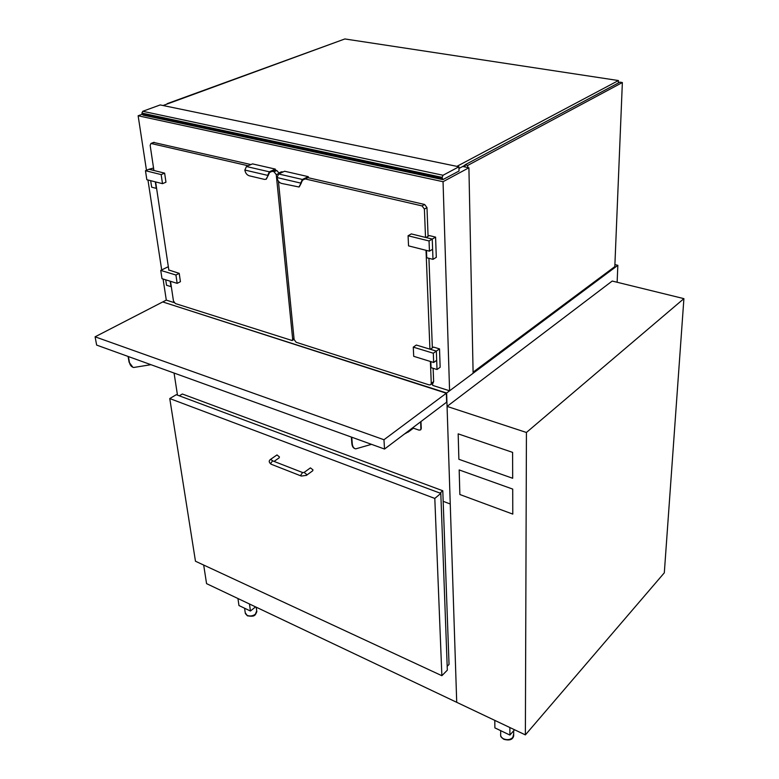 <?xml version="1.0" encoding="UTF-8"?>
<svg xmlns="http://www.w3.org/2000/svg" width="779" height="779" viewBox="0 0 779 779"><rect width="100%" height="100%" fill="white"/><g stroke="black" fill="none" stroke-linecap="round" stroke-linejoin="round"><path stroke-width="1.17" d="M163.113 302.057L446.63 393.006L450.252 503.994L443.173 501.325L450.252 503.994L456.718 702.317L525.377 734.889L664.312 572.818L683.904 298.639L526.429 432.472L525.377 734.889M203.689 565.057L206.562 583.637L456.718 702.317L447.068 406.404L526.429 432.472M446.63 393.006L617.844 265.318L617.134 282.261M614.904 264.617L617.844 265.318M163.074 301.765L166.297 300.11L163.074 279.009M177.476 395.128L174.068 373.044M161.691 269.933L147.952 179.988M146.471 170.299L138.136 115.769L443.047 181.702L468.909 167.767L462.697 166.482M142.119 114.309L138.136 115.769M166.297 300.11L174.165 302.622M432.608 383.346L432.686 385.401L449.58 390.805L443.047 181.702M449.58 390.805L473.116 373.258L468.909 167.767M458.919 166.784L459.026 171.029L442.881 179.618L442.112 177.378L443.037 175.256L458.919 166.784L160.211 104.931L142.761 111.29L141.914 113.091L442.112 177.378M442.151 178.449L142.051 114.026L143.005 115.088L442.647 179.569M142.051 114.026L141.914 113.091M167.222 103.996L167.797 103.782M167.173 103.656L342.526 39.807M467.76 167.534L467.712 165.421L622.363 82.535L614.816 266.622L473.087 372.167M467.712 165.421L464.966 164.856L465.014 166.959M622.363 82.535L619.86 82.155L464.966 164.856M618.36 82.954L618.448 80.549L344.863 38.95L163.064 105.516M456.893 166.365L618.448 80.549M458.958 168.478L464.975 165.265M432.91 383.132L433.64 381.622L433.134 368.301M278.424 181.186L294.111 339.547L296.147 342.263L429.248 384.923L430.806 384.651L431.264 383.356L430.397 361.475M280.343 173.201L278.697 173.055L277.879 175.674M283.069 171.955L281.316 171.857M428.08 236.29L426.98 207.603L424.623 204.478L307.851 177.641L302.632 180.115L298.97 186.999L281.414 183.396C279.018 182.539 277.558 180.601 277.022 177.563L300.723 183.094L302.359 179.462L278.648 173.98L284.617 171.234L308.289 176.658L302.359 179.462M425.519 237.42L424.399 209.045L422.033 205.909L305.144 178.927M432.355 347.892L428.927 258.307M429.92 349.158L426.025 250.302M272.153 171.312L274.081 171.76L276.263 174.652L292.661 339.079L292.135 340.53L175.353 303.547L173.464 301.015L170.513 281.307M266.34 179.102L269.622 172.461L274.89 170.075L276.818 170.513L278.911 172.957M153.599 142.43L250.916 164.564M153.921 170.504L150.162 145.381L150.941 143.463L248.16 165.771M168.858 270.235L155.634 181.935M432.988 259.349L436.298 257.343L435.588 237.118L429.307 235.579L425.967 237.527L432.248 239.075L432.988 259.349L426.756 257.752L426.464 250.41M435.588 237.118L429.054 240.954L408.079 235.764L408.547 245.882L429.443 251.159L429.054 240.954M439.512 348.895L433.513 347.093L430.339 349.284L436.347 351.105L439.512 348.895L440.154 367.26L437.019 369.509L431.06 367.659L430.826 361.602M433.66 362.478L433.309 353.218L436.347 351.105L416.337 345.048L413.279 347.132L413.707 356.324L433.66 362.478L436.678 360.346L436.347 351.105L437.019 369.509M150.678 180.679L151.662 187.184L156.277 188.372L155.303 181.848M153.891 170.299L148.945 169.277L145.469 170.708L161.165 174.593L162.499 183.669L146.842 179.715L145.469 170.708M162.499 183.669L165.956 182.198L164.632 173.142L148.945 169.277L153.551 168.021M165.713 279.827L166.54 285.26L171.01 286.653L170.192 281.209M168.819 269.992L179.219 273.371L180.426 281.696L177.154 283.352L162.013 278.687L160.737 270.401L175.927 275.016L177.154 283.352M160.737 270.401L167.485 267.09L168.43 267.372M429.443 251.159L432.618 249.261L432.248 239.075L411.302 233.914L408.079 235.764M433.309 353.218L413.279 347.132M164.632 173.142L161.165 174.593M179.219 273.371L175.927 275.016M299.302 186.824L301.444 182.753M277.022 177.563L278.648 173.98M308.387 177.768L308.289 176.658M268.443 175.051L265.99 179.287L264.373 179.374L249.153 175.772C246.846 174.944 245.404 173.035 244.849 170.046L267.713 175.382L269.33 171.818L246.456 166.521L244.849 170.046M269.33 171.818L275.328 169.101L252.484 163.872L246.456 166.521M275.328 169.101L275.435 170.192M179.297 395.81L182.335 393.999L442.793 490.76L449.035 664.438L447.195 666.298M442.793 490.76L439.999 493.097M169.764 398.556L195.471 561.231L441.868 675.705L434.809 498.433L169.764 398.556L176.288 394.69L440.807 493.399L434.809 498.433M441.868 675.705L447.331 670.164L440.807 493.399M304.238 472.347L310.422 467.877L312.992 469.883L312.593 470.876M270.702 459.269L276.973 454.936L279.437 456.922L279.048 457.916M95.096 336.81L162.753 301.931L446.338 393.229L446.63 402.178L384.534 449.045L383.959 439.746L95.096 336.81L96.645 345.087L384.534 449.045M446.338 393.229L383.959 439.746M132.878 367.25L129.1 362.245L128.087 356.441M128.418 356.558L129.421 362.362C129.996 365.195 131.398 366.899 133.647 367.493L150.931 364.689M494.792 720.38L494.889 727.878L509.904 735.064L509.875 727.537M514.539 729.748L509.904 735.064M237.965 598.545L238.949 605.526L250.429 611.018L249.484 604.007M255.561 606.89L250.429 611.018M683.904 298.639L612.206 281.053L447.068 406.404M459.172 469.932L459.863 494.519L512.777 514.101L512.718 489.085L459.172 469.932L512.718 489.085M512.786 514.091L512.699 489.095M458.169 433.864L458.88 459.289L512.67 478.267L512.611 452.375L458.169 433.864L512.611 452.375M512.689 478.257L512.592 452.385M420.962 421.546L421.273 428.479L420.602 429.872L419.044 430.135L413.376 428.177L408.196 432.092L406.073 432.793M413.376 428.177L413.337 427.311M371.505 444.342L355.701 448.87C353.705 448.402 352.556 446.63 352.244 443.543L351.757 437.214M406.687 432.793L404.535 433.952M420.67 421.77L420.884 429.657M351.339 437.058L351.835 443.387C352.108 446.279 353.15 448.032 354.951 448.636M443.037 175.256L142.761 111.29M433.64 381.622L431.264 383.356M282.241 171.76L279.515 173.006M424.623 204.478L422.033 205.909M426.98 207.603L424.399 209.045M293.985 338.281L292.661 339.079M277.937 173.892L276.263 174.652M276.818 170.513L274.081 171.76M154.3 142.362L151.496 143.463M302.71 472.58L304.102 472.434L306.692 474.46L306.303 475.453M272.65 460.866L302.583 472.532L300.762 475.18L301.356 476.066L306.42 475.356L312.72 470.779M272.621 460.856L270.664 463.388L271.277 464.274L301.2 476.008M272.991 461.002L270.595 459.347C268.638 460.759 268.804 462.385 271.111 464.216M513.682 733.954L512.796 737.479C510.313 739.787 507.256 740.245 503.643 738.862C501.277 737.596 500.293 735.912 500.693 733.818L500.663 730.644M256.719 610.892L255.327 614.261C252.688 616.062 249.942 616.432 247.099 615.371L245.229 612.742L244.606 608.233M433.182 382.927L430.806 384.651M281.423 171.808L278.697 173.055M292.135 340.53L294.092 339.342M150.941 143.463L153.745 142.372M279.155 457.848L274.033 461.402M513.673 730.741L513.682 735.853C512.816 739.661 509.524 740.81 503.828 739.3C501.452 737.606 500.41 736.379 500.693 735.629M256.233 607.211L256.827 611.729C255.093 615.293 255.093 617.026 247.391 615.819L245.336 613.54"/></g></svg>
